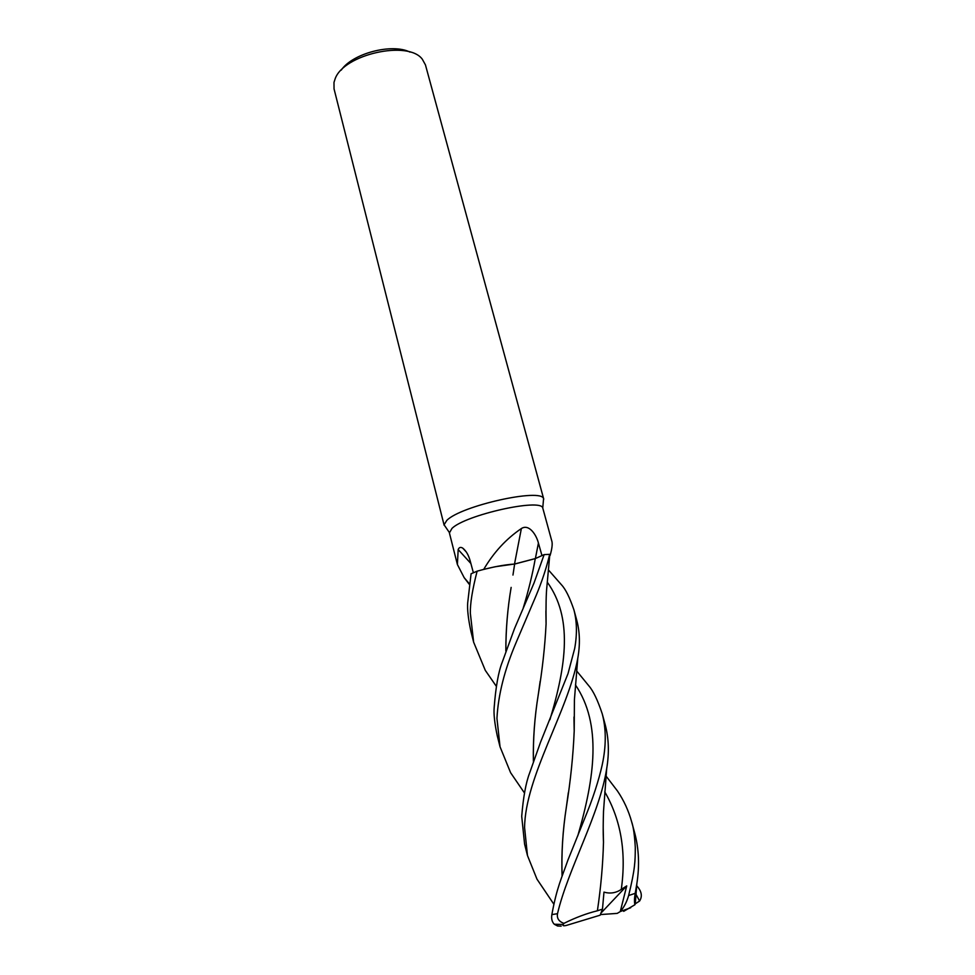 <?xml version="1.0" encoding="UTF-8"?>
<svg xmlns="http://www.w3.org/2000/svg" width="975" height="975" viewBox="0 0 975 975"><rect width="100%" height="100%" fill="white"/><g stroke="black" fill="none" stroke-linecap="round" stroke-linejoin="round"><path stroke-width="1.46" d="M550.046 555.518L549.681 554.348L550.119 555.409C551.923 549.12 552.545 544.538 551.972 541.661L542.746 507.951C540.845 498.103 465.441 514.946 451.986 528.389L449.402 532.935L457.397 564.525L458.177 549.547C459.103 547.341 460.602 546.853 462.686 548.084C466.099 550.802 468.609 555.104 470.206 560.991L473.375 572.739M469.182 584.196L464.197 577.712L457.397 564.525M543.331 501.491L543.575 498.7C541.625 487.841 461.004 505.745 446.83 520.37L444.076 524.806L445.673 527.109M543.758 499.163L425.453 64.911L422.333 59.243C408.318 39.829 343.468 54.332 335.12 78.89L333.986 82.412L334.047 88.896L444.149 525.293M470.888 563.513L458.177 549.547M496.031 685.876L485.294 670.373L473.631 642.159L470.352 613.336C470.096 603.842 472.351 589.79 477.116 571.179L477.25 571.143C491.948 567.06 504.416 564.696 514.629 564.05L535.275 558.602L544.099 554.629L535.275 558.602L514.629 564.062C504.428 564.696 491.961 567.06 477.25 571.143L483.722 569.376C493.667 552.447 506.208 538.834 521.369 528.548C529.047 523.538 536.445 534.946 538.419 543.063L541.966 555.579M514.52 564.001L521.369 528.548M535.275 558.577L514.642 564.001L495.154 566.755L483.722 569.376M495.154 566.755L483.624 569.412M512.96 575.055L514.642 563.989M409.987 52.102C392.048 42.998 352.389 53.406 341.226 70.139M576.615 670.885L588.985 686.01C593.312 691.031 597.736 700.294 602.233 713.797C605.962 727.862 606.231 743.498 603.05 760.719C601.124 771.457 595.177 792.541 587.34 811.834L567.803 860.413C561.673 878.097 556.859 887.25 551.862 914.611C551.204 918.645 551.996 921.85 554.251 924.227L557.602 926.018L561.173 926.14M606.06 776.088L617.492 791.03C623.842 800.402 628.558 810.664 631.654 821.815C633.372 826.678 634.579 835.185 635.286 847.312C635.237 861.303 635.139 868.981 628.631 895.537C626.706 902.119 623.915 907.445 620.283 911.527L626.73 885.885L621.282 889.419C615.944 893.003 610.167 893.904 603.976 892.113L602.477 909.127L597.395 910.784C586.609 913.429 575.457 917.621 563.916 923.374C558.858 921.509 556.713 918.279 557.505 913.685C567.877 869.237 599.796 813.967 606.706 768.519C609.314 752.932 608.814 738.319 605.195 724.681L602.233 713.797M634.457 900.035L634.92 904.739C634.237 902.094 634.335 898.304 635.213 893.332L636.858 883.618C639.637 865.812 638.93 848.957 634.725 833.064L631.654 821.815M477.116 571.179L471.083 573.763L467.695 602.818C467.171 609.326 468.256 618.881 470.937 631.483L473.631 642.159M548.303 569.802L561.539 584.866C565.634 589.253 569.753 597.59 573.922 609.862C576.968 621.392 577.224 634.274 574.677 648.533L567.998 673.664L540.516 742.267L529.498 773.37C525.903 782.815 523.295 797.123 521.71 816.282L524.587 844.106L527.463 855.514L524.587 827.629C525.098 776.783 568.279 710.799 577.785 658.259C580.21 644.633 579.869 632.019 576.786 620.393L573.922 609.862M547.219 894.331L536.969 879.145L527.463 855.514M523.197 608.132C528.535 590.57 532.557 574.068 535.275 558.602L544.148 554.604L534.02 583.026L514.495 628.631L502.21 662.257C498.444 671.799 495.763 686.863 494.179 707.484C493.582 713.785 494.605 723.206 497.25 735.747L500.041 746.801L496.945 718.38C498.201 694.882 504.575 669.642 516.055 642.671L534.751 598.772C538.505 590.094 545.403 572.873 549.656 554.336L549.595 556.53M636.687 885.678L637.869 887.165C641.769 892.027 642.342 896.659 639.6 901.034L636.005 894.368M521.101 788.056L510.607 772.7L500.041 746.801M602.477 909.127L600.149 915.184L566.438 925.409C563.489 926.067 562.392 925.763 563.16 924.519L563.916 923.374M639.6 901.034L635.261 903.813M597.577 909.37L597.395 910.784C600.88 887.348 602.916 864.472 603.488 842.181L603.196 827.434M603.452 841.51L603.196 828.433M533.386 761.378C532.959 739.55 534.58 717.393 538.224 694.907C542.368 669.886 544.988 646.157 546.085 623.72L545.903 610.935M549.656 554.336L544.148 554.604M533.435 761.256C533.008 739.44 534.605 717.32 538.237 694.895L540.162 681.233M546.061 622.854L545.903 611.825M505.842 651.02C505.781 629.826 507.548 608.619 511.144 587.401C507.597 608.315 505.842 629.484 505.879 650.91M557.602 926.018L557.529 924.568M562.136 876.001C561.32 853.759 562.733 830.7 566.402 806.825L568.327 792.675M574.178 730.056L573.982 718.002M562.087 876.135C561.283 853.71 562.709 830.615 566.39 806.861C570.607 780.524 573.202 755.174 574.214 730.836L573.982 717.027M620.161 911.649L617.212 913.392L600.381 914.574M623.683 911.345L634.92 904.739M626.73 885.885L600.929 913.148M535.385 558.529L538.419 543.063M635.213 893.332L628.631 895.537M557.505 913.685L551.862 914.611M621.282 889.419C626.498 852.443 621.002 819.914 604.768 791.871M549.912 719.721C566.524 664.475 572.739 617.541 547.255 582.136M577.736 836.002C594.726 777.599 602.075 724.328 575.445 684.901M449.341 532.46L444.076 524.806M469.268 583.672L464.197 577.7M466.306 551.996L462.686 548.084M542.746 507.951L543.575 498.7M563.16 924.519L554.251 924.227M603.488 842.181C603.464 840.547 602.83 833.04 603.513 811.322L606.706 768.519M524.452 792.955L510.607 772.7M546.085 623.72C545.842 605.816 546.122 593.373 546.914 586.389L549.803 554.507M485.294 670.361L496.287 686.229M636.858 883.618L635.249 904.069M577.785 658.259L574.409 699.806L574.214 730.836M536.969 879.145L553.824 904.154M620.283 911.527L630.667 907.762"/></g></svg>
